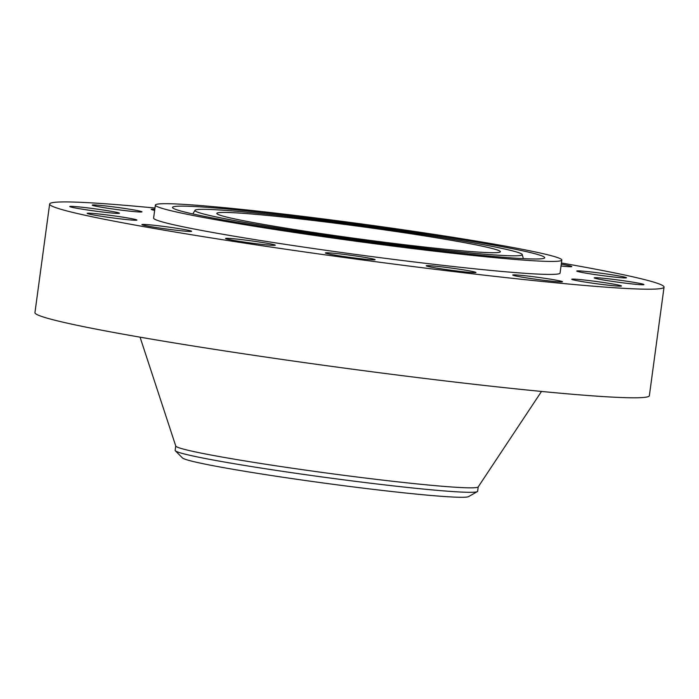<?xml version="1.0" encoding="UTF-8"?>
<svg xmlns="http://www.w3.org/2000/svg" width="699" height="699" viewBox="0 0 699 699"><rect width="100%" height="100%" fill="white"/><g stroke="black" fill="none" stroke-linecap="round" stroke-linejoin="round"><path stroke-width="1.05" d="M154.968 208.031A310.007 13.526 7.7 0 0 122.508 205.113A310.007 13.526 7.7 0 0 49.638 204.021A310.007 13.526 7.7 0 0 250.19 243.96A310.007 13.526 7.7 0 0 591.179 286.005A310.007 13.526 7.7 0 0 664.05 287.097A310.007 13.526 7.7 0 0 561.428 262.99M49.638 204.021L34.95 312.628A310.007 13.526 7.7 0 0 235.502 352.567A310.007 13.526 7.7 0 0 576.492 394.603A310.007 13.526 7.7 0 0 649.362 395.695L664.05 287.097M140.062 337.163L175.764 446.058A152.618 6.658 7.7 0 0 275.983 465.805A152.618 6.658 7.7 0 0 442.353 486.268A152.618 6.658 7.7 0 0 478.177 486.941L541.507 391.44M175.737 445.979L175.143 450.374A152.618 6.658 7.7 0 0 175.335 450.785A152.618 6.658 7.7 0 0 306.415 474.787A152.618 6.658 7.7 0 0 441.751 490.733A152.618 6.658 7.7 0 0 477.33 491.615A152.618 6.658 7.7 0 0 477.627 491.266L478.221 486.88M175.335 450.785L182.465 457.941A144.579 6.308 7.7 0 0 306.643 480.685A144.579 6.308 7.7 0 0 468.557 496.622L477.33 491.615M250.443 213.894A143.077 6.239 7.7 0 0 216.812 213.396A143.077 6.239 7.7 0 0 309.377 231.832A143.077 6.239 7.7 0 0 466.757 251.229A143.077 6.239 7.7 0 0 500.388 251.736A143.077 6.239 7.7 0 0 407.823 233.3A143.077 6.239 7.7 0 0 250.443 213.894M513.625 259.32A205.078 8.947 7.7 0 0 561.83 260.045A205.078 8.947 7.7 0 0 429.151 233.623A205.078 8.947 7.7 0 0 203.575 205.812A205.078 8.947 7.7 0 0 155.37 205.087A205.078 8.947 7.7 0 0 288.04 231.509A205.078 8.947 7.7 0 0 513.625 259.32M155.37 205.087L153.614 218.079A205.078 8.947 7.7 0 0 286.284 244.501A205.078 8.947 7.7 0 0 511.86 272.313A205.078 8.947 7.7 0 0 560.074 273.038L561.83 260.045M154.802 209.281A25.085 1.092 7.7 0 0 151.211 209.359A25.085 1.092 7.7 0 0 154.654 210.39M115.047 207.105A25.085 1.092 7.7 0 0 92.233 205.122A25.085 1.092 7.7 0 0 119.136 209.857A25.085 1.092 7.7 0 0 141.949 211.841A25.085 1.092 7.7 0 0 115.047 207.105M83.242 207.367A25.085 1.092 7.7 0 0 69.751 206.52A25.085 1.092 7.7 0 0 105.977 212.4A25.085 1.092 7.7 0 0 119.468 213.239A25.085 1.092 7.7 0 0 83.242 207.367M93.089 213.44A25.085 1.092 7.7 0 0 87.192 213.352A25.085 1.092 7.7 0 0 103.426 216.585A25.085 1.092 7.7 0 0 131.019 219.984A25.085 1.092 7.7 0 0 136.917 220.071A25.085 1.092 7.7 0 0 120.682 216.839A25.085 1.092 7.7 0 0 93.089 213.44M143.094 224.405A25.085 1.092 7.7 0 0 141.906 224.58A25.085 1.092 7.7 0 0 162.85 228.503A25.085 1.092 7.7 0 0 190.434 231.474A25.085 1.092 7.7 0 0 191.622 231.299A25.085 1.092 7.7 0 0 170.678 227.376A25.085 1.092 7.7 0 0 143.094 224.405M225.628 238.595A25.085 1.092 7.7 0 0 251.36 243.077A25.085 1.092 7.7 0 0 275.266 245.209A25.085 1.092 7.7 0 0 275.188 245.096A25.085 1.092 7.7 0 0 249.464 240.613A25.085 1.092 7.7 0 0 225.55 238.481A25.085 1.092 7.7 0 0 225.628 238.595M328.146 253.842A25.085 1.092 7.7 0 0 356.036 258.167A25.085 1.092 7.7 0 0 375.118 259.678A25.085 1.092 7.7 0 0 372.366 258.796A25.085 1.092 7.7 0 0 344.485 254.462A25.085 1.092 7.7 0 0 325.402 252.959A25.085 1.092 7.7 0 0 328.146 253.842M435.031 267.822A25.085 1.092 7.7 0 0 461.497 271.553A25.085 1.092 7.7 0 0 475.975 272.514A25.085 1.092 7.7 0 0 467.185 270.478A25.085 1.092 7.7 0 0 440.728 266.747A25.085 1.092 7.7 0 0 426.25 265.795A25.085 1.092 7.7 0 0 435.031 267.822M530.017 278.42A25.085 1.092 7.7 0 0 562.477 281.758A25.085 1.092 7.7 0 0 545.211 278.368A25.085 1.092 7.7 0 0 512.751 275.03A25.085 1.092 7.7 0 0 530.017 278.42M598.632 284.012A25.085 1.092 7.7 0 0 621.455 285.996A25.085 1.092 7.7 0 0 594.552 281.26A25.085 1.092 7.7 0 0 571.73 279.277A25.085 1.092 7.7 0 0 598.632 284.012M630.437 283.75A25.085 1.092 7.7 0 0 643.936 284.598A25.085 1.092 7.7 0 0 607.702 278.718A25.085 1.092 7.7 0 0 594.211 277.879A25.085 1.092 7.7 0 0 630.437 283.75M620.59 277.678A25.085 1.092 7.7 0 0 626.487 277.765A25.085 1.092 7.7 0 0 610.262 274.532A25.085 1.092 7.7 0 0 582.669 271.133A25.085 1.092 7.7 0 0 576.771 271.046A25.085 1.092 7.7 0 0 592.997 274.279A25.085 1.092 7.7 0 0 620.59 277.678M561.026 265.996A25.085 1.092 7.7 0 0 570.594 266.712A25.085 1.092 7.7 0 0 571.782 266.537A25.085 1.092 7.7 0 0 561.262 264.213M334.035 237.442A187.795 8.196 7.7 0 0 544.652 257.87A187.795 8.196 7.7 0 0 383.166 227.691A187.795 8.196 7.7 0 0 172.504 207.559A187.795 8.196 7.7 0 0 334.035 237.442M380.204 228.276A165.13 7.2 7.7 0 0 195.004 210.312A165.13 7.2 7.7 0 0 336.997 236.856A165.13 7.2 7.7 0 0 522.232 254.55A165.13 7.2 7.7 0 0 380.204 228.276M195.004 210.312L192.837 213.955M522.232 254.55L523.35 258.639"/></g></svg>
